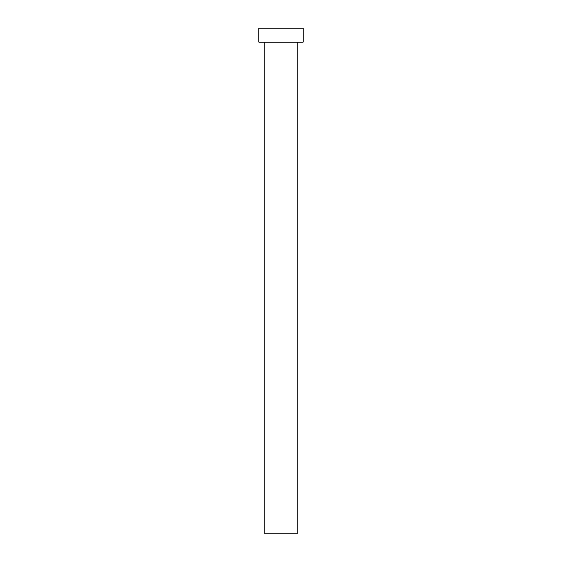 <?xml version="1.0" encoding="UTF-8"?>
<svg xmlns="http://www.w3.org/2000/svg" width="562" height="562" viewBox="0 0 562 562"><rect width="100%" height="100%" fill="white"/><g stroke="black" fill="none" stroke-linecap="round" stroke-linejoin="round"><path stroke-width="0.84" d="M297.186 42.262L297.186 533.9L264.814 533.9L264.814 42.262M303.255 42.262L258.745 42.262L258.745 28.1L303.255 28.1L303.255 42.262"/></g></svg>
